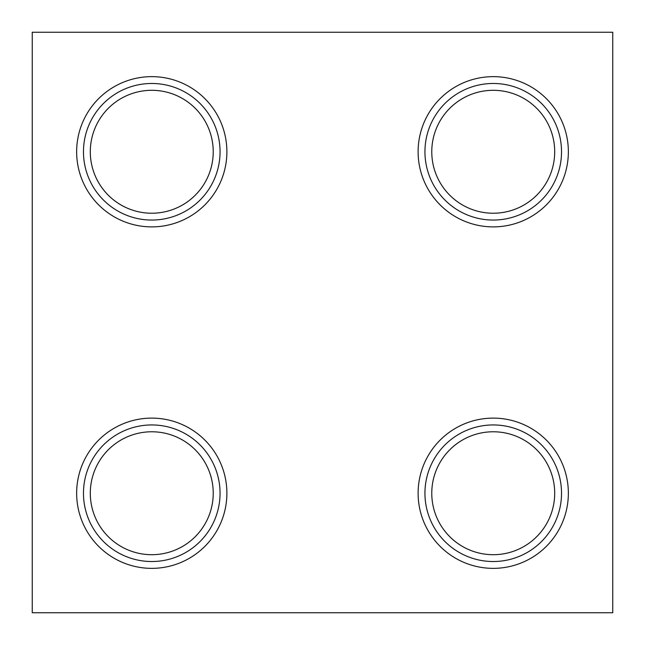 <?xml version="1.0" encoding="UTF-8"?>
<svg xmlns="http://www.w3.org/2000/svg" width="645" height="645" viewBox="0 0 645 645"><rect width="100%" height="100%" fill="white"/><g stroke="black" fill="none" stroke-linecap="round" stroke-linejoin="round"><path stroke-width="0.97" d="M612.75 32.25L32.25 32.25L32.25 612.75L612.75 612.75L612.75 32.25M424.942 151.769A68.297 68.297 0 0 1 527.384 92.622A68.297 68.297 0 0 1 527.384 210.907A68.297 68.297 0 0 1 424.942 151.769M424.942 493.231A68.297 68.297 0 0 1 527.384 434.093A68.297 68.297 0 0 1 527.384 552.378A68.297 68.297 0 0 1 424.942 493.231M493.231 226.887A75.126 75.126 0 0 1 428.175 114.205A75.126 75.126 0 0 1 558.296 114.205A75.126 75.126 0 0 1 493.231 226.887M493.231 568.358A75.126 75.126 0 0 1 428.175 455.676A75.126 75.126 0 0 1 558.296 455.676A75.126 75.126 0 0 1 493.231 568.358M151.769 226.887A75.126 75.126 0 0 1 86.704 114.205A75.126 75.126 0 0 1 216.825 114.205A75.126 75.126 0 0 1 151.769 226.887M151.769 568.358A75.126 75.126 0 0 1 86.704 455.676A75.126 75.126 0 0 1 216.825 455.676A75.126 75.126 0 0 1 151.769 568.358M90.3 493.231A61.468 61.468 0 0 1 182.495 440.003A61.468 61.468 0 0 1 182.495 546.468A61.468 61.468 0 0 1 90.3 493.231M431.771 493.231A61.468 61.468 0 0 1 523.966 440.003A61.468 61.468 0 0 1 523.966 546.468A61.468 61.468 0 0 1 431.771 493.231M431.771 151.769A61.468 61.468 0 0 1 523.966 98.532A61.468 61.468 0 0 1 523.966 204.997A61.468 61.468 0 0 1 431.771 151.769M90.3 151.769A61.468 61.468 0 0 1 182.495 98.532A61.468 61.468 0 0 1 182.495 204.997A61.468 61.468 0 0 1 90.3 151.769M83.471 151.769A68.297 68.297 0 0 1 185.913 92.622A68.297 68.297 0 0 1 185.913 210.907A68.297 68.297 0 0 1 83.471 151.769M83.471 493.231A68.297 68.297 0 0 1 185.913 434.093A68.297 68.297 0 0 1 185.913 552.378A68.297 68.297 0 0 1 83.471 493.231"/></g></svg>
